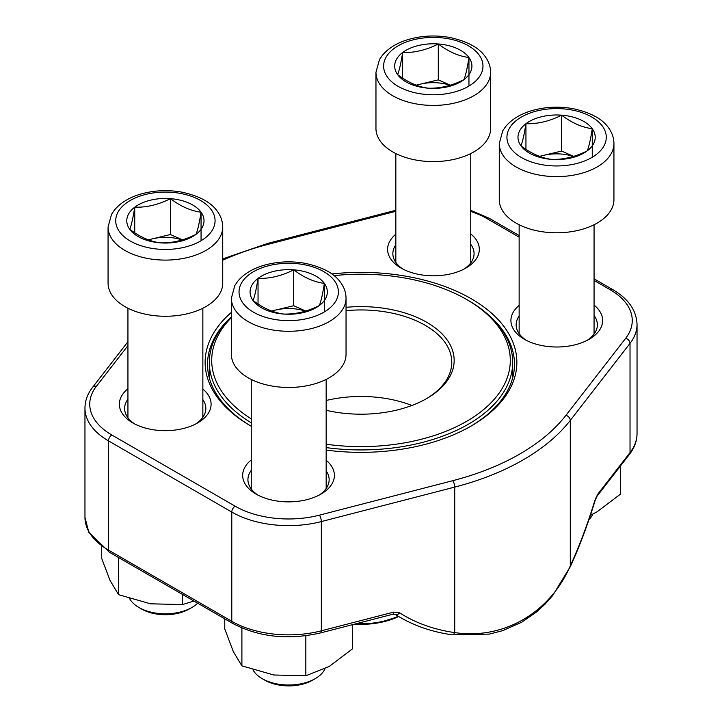 <?xml version="1.0" encoding="UTF-8"?>
<svg xmlns="http://www.w3.org/2000/svg" width="722" height="722" viewBox="0 0 722 722"><rect width="100%" height="100%" fill="white"/><g stroke="black" fill="none" stroke-linecap="round" stroke-linejoin="round"><path stroke-width="1.08" d="M191.89 607.482L189.236 609.007A33.717 19.467 180 0 1 141.557 609.007L138.904 607.482A37.463 21.624 0 0 0 191.89 607.482A37.463 21.624 0 0 0 197.647 603.186M170.401 198.649A38.618 22.292 180 0 1 201.059 212.205A38.618 22.292 180 0 1 196.059 234.316A38.618 22.292 180 0 1 160.392 242.863A38.618 22.292 180 0 1 129.734 229.307A38.618 22.292 180 0 1 134.743 207.196A38.618 22.292 180 0 1 170.401 198.649C180.59 206.348 190.807 210.869 201.059 212.205C199.398 222.746 197.729 230.119 196.059 234.316C184.155 240.363 172.269 243.215 160.392 242.863C150.203 241.554 139.987 237.042 129.734 229.307C131.395 225.165 133.065 217.791 134.743 207.196C146.611 207.548 158.506 204.696 170.401 198.649L170.401 234.533L182.449 239.857M222.728 283.168A57.336 33.104 180 0 1 165.401 316.272A57.336 33.104 180 0 1 108.065 283.168L108.065 226.997A57.336 33.104 180 0 0 165.401 260.1A57.336 33.104 180 0 0 222.728 226.997L222.728 283.168M129.689 598.718A37.463 21.624 0 0 0 130.799 600.478A37.463 21.624 0 0 0 138.904 607.482M201.059 212.205L201.059 240.733M148.606 239.948A33.447 19.304 180 0 1 152.568 238.811L170.401 234.533M148.299 239.839L152.568 238.811A33.447 19.304 180 0 1 182.179 239.948M134.743 207.196L134.743 232.8M561.608 115.168A38.618 22.292 180 0 1 592.266 128.724A38.618 22.292 180 0 1 587.257 150.835A38.618 22.292 180 0 1 551.599 159.381A38.618 22.292 180 0 1 520.941 145.826A38.618 22.292 180 0 1 525.941 123.724A38.618 22.292 180 0 1 561.608 115.168C571.797 122.875 582.013 127.388 592.266 128.724C590.605 139.274 588.935 146.638 587.257 150.835C575.362 156.882 563.476 159.733 551.599 159.381C541.41 158.082 531.193 153.56 520.941 145.826C522.602 141.683 524.271 134.31 525.941 123.724C537.818 124.067 549.704 121.215 561.608 115.168L561.608 151.06L573.656 156.385M613.935 199.687A57.336 33.104 180 0 1 556.599 232.791A57.336 33.104 180 0 1 499.272 199.687L499.272 143.516A57.336 33.104 180 0 0 556.599 176.619A57.336 33.104 180 0 0 613.935 143.516L613.935 199.687M588.962 519.605A37.463 21.624 0 0 0 592.897 514.064M592.266 128.724L592.266 157.252M539.812 156.466A33.447 19.304 180 0 1 543.774 155.329L561.608 151.06M539.505 156.358L543.774 155.329A33.447 19.304 180 0 1 573.385 156.466M525.941 123.724L525.941 149.328M438.299 43.979A38.618 22.292 180 0 1 468.957 57.534A38.618 22.292 180 0 1 463.957 79.646A38.618 22.292 180 0 1 428.29 88.192A38.618 22.292 180 0 1 397.632 74.637A38.618 22.292 180 0 1 402.641 52.526A38.618 22.292 180 0 1 438.299 43.979C448.488 51.686 458.705 56.199 468.957 57.534C467.296 68.085 465.627 75.449 463.957 79.646C452.053 85.692 440.167 88.544 428.29 88.192C418.101 86.893 407.885 82.371 397.632 74.637C399.293 70.494 400.963 63.121 402.641 52.526C414.509 52.877 426.404 50.026 438.299 43.979L438.299 79.871L450.347 85.196M490.626 128.498A57.336 33.104 180 0 1 433.299 161.602A57.336 33.104 180 0 1 375.963 128.498L375.963 72.326A57.336 33.104 180 0 0 433.299 105.43A57.336 33.104 180 0 0 490.626 72.326L490.626 128.498M468.957 57.534L468.957 86.062M416.504 85.277A33.447 19.304 180 0 1 420.466 84.14L438.299 79.871M416.197 85.169L420.466 84.14A33.447 19.304 180 0 1 450.077 85.277M402.641 52.526L402.641 78.138M315.198 678.671L312.545 680.196A33.717 19.467 180 0 1 264.866 680.196L262.212 678.671A37.463 21.624 0 0 0 315.198 678.671A37.463 21.624 0 0 0 324.999 668.734M293.71 269.838A38.618 22.292 180 0 1 324.368 283.394A38.618 22.292 180 0 1 319.359 305.505A38.618 22.292 180 0 1 283.701 314.052A38.618 22.292 180 0 1 253.043 300.496A38.618 22.292 180 0 1 258.043 278.385A38.618 22.292 180 0 1 293.71 269.838C303.899 277.546 314.115 282.058 324.368 283.394C322.707 293.944 321.037 301.309 319.359 305.505C307.464 311.552 295.578 314.404 283.701 314.052C273.512 312.752 263.295 308.231 253.043 300.496C254.704 296.354 256.373 288.981 258.043 278.385C269.92 278.737 281.806 275.885 293.71 269.838L293.71 305.731L305.758 311.056M346.037 354.358A57.336 33.104 180 0 1 288.701 387.461A57.336 33.104 180 0 1 231.374 354.358L231.374 298.186A57.336 33.104 180 0 0 288.701 331.29A57.336 33.104 180 0 0 346.037 298.186L346.037 354.358M252.998 669.908A37.463 21.624 0 0 0 254.108 671.668A37.463 21.624 0 0 0 262.212 678.671M324.368 283.394L324.368 311.922M271.914 311.137A33.447 19.304 180 0 1 275.876 310L293.71 305.731M271.607 311.029L275.876 310A33.447 19.304 180 0 1 305.487 311.137M258.043 278.385L258.043 303.998M346.037 307.319A93.165 53.789 180 0 1 443.922 335.892A93.165 53.789 180 0 1 426.873 398.445A93.165 53.789 180 0 1 326.163 410.295M326.163 444.229A149.301 86.198 0 0 0 491.267 402.524A149.301 86.198 0 0 0 466.574 299.459A149.301 86.198 0 0 0 334.015 275.633M231.374 317.644A149.301 86.198 0 0 0 251.247 418.841M251.247 422.812A151.692 87.579 180 0 1 209.308 362.363A151.692 87.579 180 0 1 231.374 316.877A153.479 88.607 0 0 0 207.521 364.312A153.479 88.607 0 0 0 251.247 426.251A155.871 89.988 180 0 1 250.787 425.989A155.871 89.988 180 0 1 250.778 425.989A155.871 89.988 180 0 1 231.374 312.382M466.574 299.459L468.262 300.433A151.692 87.579 180 0 1 512.692 362.363A151.692 87.579 180 0 1 326.163 447.595M411.865 405.475A90.773 52.408 0 0 0 326.163 400.484M426.025 398.932A90.773 52.408 0 0 0 451.773 362.363A90.773 52.408 0 0 0 346.037 310.668M331.822 273.963A155.871 89.988 180 0 1 498.758 320.261A155.871 89.988 180 0 1 471.222 425.989A155.871 89.988 180 0 1 326.163 450.077M202.855 389.059A45.865 26.479 180 0 1 197.657 422.921A45.865 26.479 180 0 1 132.794 422.921L132.794 422.921A45.865 26.479 180 0 1 127.938 388.779M326.163 460.248A45.865 26.479 180 0 1 320.965 494.11A45.865 26.479 180 0 1 256.102 494.11L256.102 494.11A45.865 26.479 180 0 1 251.247 459.968M470.753 233.919A45.865 26.479 180 0 1 465.898 268.052A45.865 26.479 180 0 1 401.035 268.052L401.035 268.052A45.865 26.479 180 0 1 395.837 234.19M594.062 305.108A45.865 26.479 180 0 1 589.206 339.25A45.865 26.479 180 0 1 524.343 339.25L524.343 339.25A45.865 26.479 180 0 1 519.145 305.388M395.187 614.386A4.774 3.078 -57.4 0 0 399.681 612.861A200.4 149.337 142.2 0 0 454.725 632.598C503.559 639.845 549.758 613.005 570.299 565.867L570.299 420.366A229.325 132.397 180 0 1 454.725 487.097L321.335 521.582A80.268 46.343 180 0 1 231.78 512.051L108.471 440.862A80.268 46.343 180 0 1 84.961 408.101L84.961 517.322A80.268 46.343 0 0 0 108.471 550.092L108.471 440.862A4.774 2.762 -60 0 1 111.856 435.014L235.155 506.203A75.485 43.582 0 0 0 319.386 515.165L452.766 480.681A224.551 129.644 0 0 0 565.94 415.34L625.667 338.329A75.485 43.582 0 0 0 610.144 289.702L594.062 280.416M470.365 426.476A153.479 88.607 0 0 0 514.479 364.312A153.479 88.607 0 0 0 490.355 316.615M587.23 340.315A40.612 23.447 0 0 0 597.383 324.81A40.612 23.447 0 0 0 594.062 315.532M519.145 316.001A40.612 23.447 0 0 0 516.158 324.81A40.612 23.447 0 0 0 526.311 340.315M463.921 269.125A40.612 23.447 0 0 0 474.074 253.621A40.612 23.447 0 0 0 470.753 244.343M395.837 244.803A40.612 23.447 0 0 0 392.858 253.621A40.612 23.447 0 0 0 403.002 269.125M318.998 495.184A40.612 23.447 0 0 0 329.142 479.679A40.612 23.447 0 0 0 326.163 470.861M251.247 470.401A40.612 23.447 0 0 0 247.926 479.679A40.612 23.447 0 0 0 258.079 495.184M195.689 423.995A40.612 23.447 0 0 0 205.842 408.49A40.612 23.447 0 0 0 202.855 399.672M127.938 399.203A40.612 23.447 0 0 0 124.617 408.49A40.612 23.447 0 0 0 134.77 423.995M597.726 494.236L630.026 452.586A80.268 46.343 0 0 0 637.039 433.651C636.966 441.043 634.43 447.956 629.44 454.391L597.139 496.041A4.774 3.556 -142.2 0 0 597.726 494.236L594.946 500.129A4.774 0.56 -163.1 0 1 595.154 500.382C587.925 524.172 579.64 546.283 570.281 566.734A4.774 2.13 -155.4 0 0 570.299 565.867A200.4 66.866 104.5 0 0 594.946 500.129M235.155 506.203A4.774 2.762 -60 0 0 231.78 512.051L231.78 621.281A4.774 2.762 120 0 0 232.773 623.465L109.464 552.276A4.774 2.762 120 0 1 108.471 550.092L231.78 621.281A80.268 46.343 0 0 0 321.335 630.811L393.481 612.157A4.774 1.597 75.5 0 1 392.732 614.26M620.55 465.852L620.55 494.074L597.139 511.763L590.425 515.273M352.652 624.629L352.652 648.744L329.241 666.433L305.839 675.765L273.864 674.998L241.897 665.874L233.323 651.596L224.759 628.952L224.759 618.844M305.839 635.757L305.839 675.765M241.897 627.996L241.897 665.874M182.531 594.459L182.531 604.576L150.555 603.809L118.588 594.684L110.024 580.407L101.45 557.763L101.45 546.888M193.893 601.02L182.531 604.576M118.588 557.546L118.588 594.684M211.284 209.75A49.692 28.69 0 0 0 125.953 203.315A49.692 28.69 0 0 0 158.957 249.198A49.692 28.69 0 0 0 211.284 209.75M602.491 126.278A49.692 28.69 0 0 0 517.16 119.834A49.692 28.69 0 0 0 550.164 165.717A49.692 28.69 0 0 0 602.491 126.278M479.182 55.08A49.692 28.69 0 0 0 393.851 48.645A49.692 28.69 0 0 0 426.855 94.528A49.692 28.69 0 0 0 479.182 55.08M334.593 280.948A49.692 28.69 0 0 0 249.261 274.504A49.692 28.69 0 0 0 282.266 320.387A49.692 28.69 0 0 0 334.593 280.948M356.379 623.664A59.718 34.476 0 0 0 398.201 616.254M398.652 616.525A59.005 34.069 180 0 1 354.475 624.151L377.886 622.951L398.688 616.543M232.773 623.465C258.864 637.147 288.141 640.297 320.577 632.914A4.774 1.597 75.5 0 0 321.335 630.811L321.335 521.582A4.774 1.597 -104.5 0 0 319.386 515.165M452.134 634.809A4.774 2.581 -82 0 0 454.725 632.598L454.725 487.097A4.774 1.597 -104.5 0 0 452.766 480.681M399.681 612.861L393.481 612.157M629.44 454.391A4.774 3.556 -142.2 0 0 630.026 452.586L630.026 343.365L570.299 420.366A4.774 3.556 -142.2 0 0 565.94 415.34M637.039 433.651L637.039 324.422A80.268 46.343 180 0 1 630.026 343.365A4.774 3.556 -142.2 0 0 625.667 338.329M127.938 345.639L96.333 386.387A75.485 43.582 0 0 0 111.856 435.014M519.145 237.159L486.845 218.513A75.485 43.582 0 0 0 470.753 211.438M395.837 211.311L269.234 244.036A224.551 129.644 0 0 0 222.728 260.209M610.144 289.702A4.774 2.762 -60 0 1 612.536 289.468L594.062 278.8M486.845 218.513A4.774 2.762 -60 0 1 489.227 218.279L470.753 210.328M269.234 244.036A4.774 1.597 -104.5 0 0 268.033 243.314L222.728 258.882M96.333 386.387A4.774 3.556 -142.2 0 0 92.56 387.362C87.57 393.788 85.034 400.701 84.961 408.101M127.938 308.231L127.938 417.767M202.855 308.231L202.855 417.298M222.728 226.997C222.665 221.428 220.914 216.266 217.493 211.528C211.347 202.467 199.489 196.005 181.899 192.151C167.766 189.66 154.021 190.31 140.673 194.101C129.382 197.413 120.664 202.692 114.527 209.94L111.558 214.235L108.065 226.997M519.145 224.75L519.145 333.627M594.062 224.75L594.062 334.096M613.935 143.516C613.871 137.947 612.121 132.794 608.7 128.056C602.554 118.986 590.695 112.524 573.106 108.67C558.972 106.179 545.227 106.838 531.879 110.628C520.589 113.941 511.871 119.211 505.734 126.458L502.765 130.763L499.272 143.516M395.837 153.56L395.837 262.438M470.753 153.56L470.753 262.907M490.626 72.326C490.563 66.758 488.812 61.605 485.392 56.857C479.246 47.796 467.387 41.334 449.797 37.481C435.664 34.99 421.919 35.64 408.571 39.439C397.28 42.742 388.562 48.022 382.425 55.269L379.456 59.565L375.963 72.326M251.247 379.42L251.247 488.956M326.163 379.42L326.163 488.496M346.037 298.186C345.973 292.618 344.223 287.464 340.802 282.726C334.656 273.656 322.797 267.194 305.207 263.34C291.074 260.85 277.329 261.499 263.981 265.299C252.691 268.602 243.973 273.882 237.836 281.129L234.867 285.434L231.374 298.186M512.692 377.814L512.692 362.363M209.308 377.814L209.308 362.363M109.464 552.276L88.842 532.349L84.961 517.322M595.154 500.382L597.139 496.041M570.281 566.734L552.483 595.803L545.092 604.106L536.446 612.048L521.636 622.265L502.53 630.703L489.263 634.106L452.098 634.809C430.781 631.777 411.793 624.954 395.16 614.368L392.723 614.269L320.577 632.914M637.039 324.422C636.461 310.307 628.293 298.655 612.536 289.468M519.145 235.543L489.227 218.279M395.837 210.273L268.033 243.314M127.938 341.741L92.56 387.362"/></g></svg>
